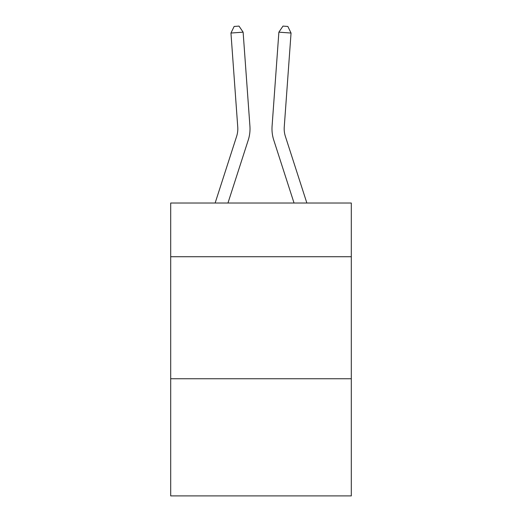 <?xml version="1.0" encoding="UTF-8"?>
<svg xmlns="http://www.w3.org/2000/svg" width="522" height="522" viewBox="0 0 522 522"><rect width="100%" height="100%" fill="white"/><g stroke="black" fill="none" stroke-linecap="round" stroke-linejoin="round"><path stroke-width="0.78" d="M351.306 256.72L351.306 203.025L170.694 203.025L170.694 256.72L351.306 256.72L351.306 495.9L170.694 495.9L170.694 256.72M351.306 378.75L170.694 378.75M248.25 140.066L227.957 203.025L248.25 140.066A36.612 36.612 151.8 0 0 249.921 126.187L243.121 32.168L249.921 126.187L243.121 32.168L249.921 126.187L243.121 32.168L249.921 126.187L243.121 32.168L249.921 126.187L243.121 32.168L249.921 126.187L243.121 32.168L249.921 126.187L243.121 32.168L249.921 126.187L243.121 32.168L249.921 126.187L243.121 32.168L249.921 126.187L243.121 32.168L249.921 126.187L243.121 32.168L249.921 126.187L243.121 32.168L249.921 126.187L243.121 32.168L249.921 126.187L243.121 32.168L249.921 126.187L243.121 32.168L249.921 126.187L243.121 32.168L249.921 126.187L243.121 32.168L249.921 126.187L243.121 32.168L249.921 126.187L243.121 32.168L249.921 126.187L243.121 32.168L249.921 126.187L243.121 32.168L249.921 126.187L243.121 32.168L249.921 126.187L243.121 32.168L249.921 126.187L243.121 32.168L249.921 126.187L243.121 32.168L249.921 126.187L243.121 32.168L249.921 126.187L243.121 32.168L249.921 126.187L243.121 32.168L249.921 126.187L243.121 32.168L249.921 126.187L243.121 32.168L230.952 33.043L234.143 26.452L239.011 26.1L243.121 32.168M236.636 136.32A24.403 24.403 -28.2 0 0 237.751 127.068A24.403 24.403 -28.2 0 1 236.636 136.32A24.403 24.403 -28.2 0 0 237.751 127.068A24.403 24.403 -28.2 0 1 236.636 136.32A24.403 24.403 -28.2 0 0 237.751 127.068A24.403 24.403 -28.2 0 1 236.636 136.32A24.403 24.403 -28.2 0 0 237.751 127.068A24.403 24.403 -28.2 0 1 236.636 136.32A24.403 24.403 -28.2 0 0 237.751 127.068A24.403 24.403 -28.2 0 1 236.636 136.32A24.403 24.403 -28.2 0 0 237.751 127.068A24.403 24.403 -28.2 0 1 236.636 136.32A24.403 24.403 -28.2 0 0 237.751 127.068A24.403 24.403 -28.2 0 1 236.636 136.32A24.403 24.403 -28.2 0 0 237.751 127.068A24.403 24.403 -28.2 0 1 236.636 136.32A24.403 24.403 -28.2 0 0 237.751 127.068A24.403 24.403 -28.2 0 1 236.636 136.32A24.403 24.403 -28.2 0 0 237.751 127.068A24.403 24.403 -28.2 0 1 236.636 136.32A24.403 24.403 -28.2 0 0 237.751 127.068A24.403 24.403 -28.2 0 1 236.636 136.32A24.403 24.403 -28.2 0 0 237.751 127.068A24.403 24.403 -28.2 0 1 236.636 136.32A24.403 24.403 -28.2 0 0 237.751 127.068A24.403 24.403 -28.2 0 1 236.636 136.32A24.403 24.403 -28.2 0 0 237.751 127.068A24.403 24.403 -28.2 0 1 236.636 136.32A24.403 24.403 -28.2 0 0 237.751 127.068A24.403 24.403 -28.2 0 1 236.636 136.32A24.403 24.403 -28.2 0 0 237.751 127.068A24.403 24.403 -28.2 0 1 236.636 136.32A24.403 24.403 -28.2 0 0 237.751 127.068A24.403 24.403 -28.2 0 1 236.636 136.32A24.403 24.403 -28.2 0 0 237.751 127.068A24.403 24.403 -28.2 0 1 236.636 136.32A24.403 24.403 -28.2 0 0 237.751 127.068A24.403 24.403 -28.2 0 1 236.636 136.32A24.403 24.403 -28.2 0 0 237.751 127.068A24.403 24.403 -28.2 0 1 236.636 136.32A24.403 24.403 -28.2 0 0 237.751 127.068A24.403 24.403 -28.2 0 1 236.636 136.32A24.403 24.403 -28.2 0 0 237.751 127.068A24.403 24.403 -28.2 0 1 236.636 136.32A24.403 24.403 -28.2 0 0 237.751 127.068A24.403 24.403 -28.2 0 1 236.636 136.32A24.403 24.403 -28.2 0 0 237.751 127.068A24.403 24.403 -28.2 0 1 236.636 136.32A24.403 24.403 -28.2 0 0 237.751 127.068A24.403 24.403 -28.2 0 1 236.636 136.32A24.403 24.403 -28.2 0 0 237.751 127.068A24.403 24.403 -28.2 0 1 236.636 136.32A24.403 24.403 -28.2 0 0 237.751 127.068A24.403 24.403 -28.2 0 1 236.636 136.32A24.403 24.403 -28.2 0 0 237.751 127.068A24.403 24.403 -28.2 0 1 236.636 136.32A24.403 24.403 -28.2 0 0 237.751 127.068A24.403 24.403 -28.2 0 1 236.636 136.32L215.136 203.025L236.636 136.32A24.403 24.403 -34 0 0 237.751 127.068L230.952 33.043M306.864 203.025L285.364 136.32A24.403 24.403 34 0 1 284.249 127.068L291.048 33.043L278.878 32.168L272.079 126.187A36.612 36.612 -151.8 0 0 273.75 140.066L294.043 203.025L273.75 140.066M285.364 136.32A24.403 24.403 28.2 0 1 284.249 127.068A24.403 24.403 28.2 0 0 285.364 136.32A24.403 24.403 28.2 0 1 284.249 127.068A24.403 24.403 28.2 0 0 285.364 136.32A24.403 24.403 28.2 0 1 284.249 127.068A24.403 24.403 28.2 0 0 285.364 136.32A24.403 24.403 28.2 0 1 284.249 127.068A24.403 24.403 28.2 0 0 285.364 136.32A24.403 24.403 28.2 0 1 284.249 127.068A24.403 24.403 28.2 0 0 285.364 136.32A24.403 24.403 28.2 0 1 284.249 127.068A24.403 24.403 28.2 0 0 285.364 136.32A24.403 24.403 28.2 0 1 284.249 127.068A24.403 24.403 28.2 0 0 285.364 136.32A24.403 24.403 28.2 0 1 284.249 127.068A24.403 24.403 28.2 0 0 285.364 136.32A24.403 24.403 28.2 0 1 284.249 127.068A24.403 24.403 28.2 0 0 285.364 136.32A24.403 24.403 28.2 0 1 284.249 127.068A24.403 24.403 28.2 0 0 285.364 136.32A24.403 24.403 28.2 0 1 284.249 127.068A24.403 24.403 28.2 0 0 285.364 136.32A24.403 24.403 28.2 0 1 284.249 127.068A24.403 24.403 28.2 0 0 285.364 136.32A24.403 24.403 28.2 0 1 284.249 127.068A24.403 24.403 28.2 0 0 285.364 136.32A24.403 24.403 28.2 0 1 284.249 127.068A24.403 24.403 28.2 0 0 285.364 136.32A24.403 24.403 28.2 0 1 284.249 127.068A24.403 24.403 28.2 0 0 285.364 136.32A24.403 24.403 28.2 0 1 284.249 127.068A24.403 24.403 28.2 0 0 285.364 136.32A24.403 24.403 28.2 0 1 284.249 127.068A24.403 24.403 28.2 0 0 285.364 136.32A24.403 24.403 28.2 0 1 284.249 127.068A24.403 24.403 28.2 0 0 285.364 136.32A24.403 24.403 28.2 0 1 284.249 127.068A24.403 24.403 28.2 0 0 285.364 136.32A24.403 24.403 28.2 0 1 284.249 127.068A24.403 24.403 28.2 0 0 285.364 136.32A24.403 24.403 28.2 0 1 284.249 127.068A24.403 24.403 28.2 0 0 285.364 136.32A24.403 24.403 28.2 0 1 284.249 127.068A24.403 24.403 28.2 0 0 285.364 136.32A24.403 24.403 28.2 0 1 284.249 127.068A24.403 24.403 28.2 0 0 285.364 136.32A24.403 24.403 28.2 0 1 284.249 127.068A24.403 24.403 28.2 0 0 285.364 136.32A24.403 24.403 28.2 0 1 284.249 127.068A24.403 24.403 28.2 0 0 285.364 136.32A24.403 24.403 28.2 0 1 284.249 127.068A24.403 24.403 28.2 0 0 285.364 136.32A24.403 24.403 28.2 0 1 284.249 127.068A24.403 24.403 28.2 0 0 285.364 136.32A24.403 24.403 28.2 0 1 284.249 127.068A24.403 24.403 28.2 0 0 285.364 136.32A24.403 24.403 28.2 0 1 284.249 127.068A24.403 24.403 28.2 0 0 285.364 136.32M278.878 32.168L272.079 126.187L278.878 32.168L272.079 126.187L278.878 32.168L272.079 126.187L278.878 32.168L272.079 126.187L278.878 32.168L272.079 126.187L278.878 32.168L272.079 126.187L278.878 32.168L272.079 126.187L278.878 32.168L272.079 126.187L278.878 32.168L272.079 126.187L278.878 32.168L272.079 126.187L278.878 32.168L272.079 126.187L278.878 32.168L272.079 126.187L278.878 32.168L272.079 126.187L278.878 32.168L272.079 126.187L278.878 32.168L272.079 126.187L278.878 32.168L272.079 126.187L278.878 32.168L272.079 126.187L278.878 32.168L272.079 126.187L278.878 32.168L272.079 126.187L278.878 32.168L272.079 126.187L278.878 32.168L272.079 126.187L278.878 32.168L272.079 126.187L278.878 32.168L272.079 126.187L278.878 32.168L272.079 126.187L278.878 32.168L272.079 126.187L278.878 32.168L272.079 126.187L278.878 32.168L272.079 126.187L278.878 32.168L272.079 126.187L278.878 32.168L272.079 126.187L278.878 32.168L282.989 26.1L287.857 26.452L291.048 33.043"/></g></svg>
